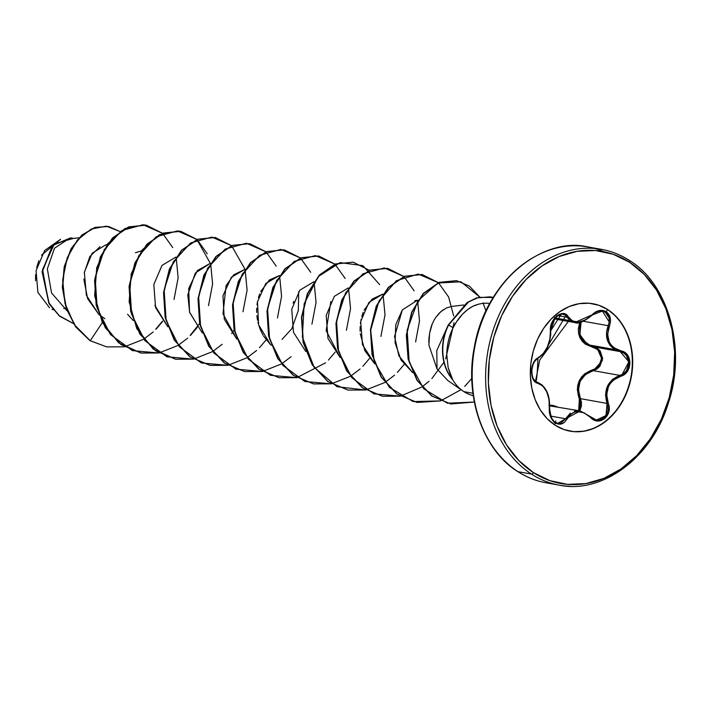 <?xml version="1.0" encoding="UTF-8"?>
<svg xmlns="http://www.w3.org/2000/svg" width="711" height="711" viewBox="0 0 711 711"><rect width="100%" height="100%" fill="white"/><g stroke="black" fill="none" stroke-linecap="round" stroke-linejoin="round"><path stroke-width="1.07" d="M574.435 411.162L580.283 410.949L565.601 418.752L550.572 416.068L565.601 418.752L560.952 423.098L557.628 423.294M587.082 344.24L579.865 334.57L581.109 322.145L579.545 327.664L579.829 334.428L582.762 340.4L587.926 344.737L593.649 346.852L620.205 351.607L623.716 353.02L626.533 355.607L628.933 363.143L626.293 370.884L623.387 373.71L619.832 375.399L593.285 370.653L585.526 374.466L580.14 381.274L578.443 389.921L580.46 398.658L579.749 410.851L581.465 405.919L581.438 402.239L580.46 398.658L607.007 403.404L607.896 407.003L607.834 410.682L604.954 417.002L599.373 420.059L595.951 419.908M594.272 419.366L593.338 418.921M587.926 344.737L614.873 349.563L610.02 345.297L607.114 339.396L606.536 332.597L608.207 325.7L583.571 321.292L608.207 325.7C604.581 335.992 606.812 343.946 614.873 349.563L587.926 344.737M555.069 317.941L570.151 320.643L555.069 317.941M562.579 314.209L565.183 315.142L567.102 317.257L557.762 315.577L567.102 317.257L570.151 320.643L574.204 322.456M535.552 381.132L539.765 359.979L568.329 321.416L539.765 359.979L535.49 381.425M592.654 303.686A64.728 50.712 -79.9 0 1 607.567 309.649L607.941 309.72A64.728 50.712 -79.9 0 1 630.026 382.749A64.728 50.712 -79.9 0 1 575.963 431.773A64.728 50.712 -79.9 0 1 555.078 425.178L564.143 429.613L573.866 431.657L583.891 431.23L593.827 428.351L603.284 423.134L611.904 415.784L619.361 406.568L625.36 395.849L629.679 384.038L632.141 371.595L632.657 358.984L631.208 346.71L627.849 335.228L622.712 324.98L615.984 316.368L607.941 309.72L598.875 305.286L589.143 303.242L579.118 303.668L569.191 306.548L559.735 311.765L551.105 319.115L543.657 328.331L537.658 339.049L533.339 350.861L530.877 363.303L530.362 375.915L531.81 388.188L535.17 399.671L540.307 409.918L547.026 418.53L555.078 425.178A64.728 50.712 -79.9 0 1 532.992 352.149A64.728 50.712 -79.9 0 1 587.055 303.126A64.728 50.712 -79.9 0 1 607.941 309.72L607.567 309.649A64.728 50.712 100.1 0 0 592.947 303.739L592.539 303.668M555.806 420.956L555.282 422.921C559.984 425.436 563.805 424.2 566.756 419.223A0.951 0.471 -152.7 0 0 565.601 418.752A0.951 0.471 27.3 0 1 566.756 419.223C572.915 409.776 580.78 409.118 590.361 417.25L590.539 416.717L590.361 417.25C598.778 427.338 613.611 415.5 608.163 403.013C604.599 390.055 608.669 381.176 620.365 376.359C632.737 373.702 633.083 352.452 620.765 350.852C609.22 347.03 605.417 338.809 609.345 326.198C611.567 319.888 610.518 315.062 606.207 311.702L607.567 309.649L606.207 311.702C601.426 309.187 596.662 310.263 591.908 314.92L585.491 319.906L578.585 322.083L572.533 320.99L566.16 314.6L563.334 313.587L556.891 315.817L551.896 322.714L550.67 326.962L549.923 339.023L547.346 347.004L543.24 353.625L535.659 359.766L533.463 362.957L531.428 371.418L533.223 379.345L535.33 381.949L542.76 385.993L546.688 391.734L549.034 399.529L549.407 412.344L550.492 416.637L555.282 422.921L561.681 423.898L564.552 422.174L571.146 413.882L574.017 412.3L577.243 411.562L584.087 412.798L593.641 419.739L597.373 420.912L604.581 418.815L608.812 411.776L609.123 407.367L606.679 394.729L608.456 386.597L610.571 383.051L613.371 380.109L624.151 374.537L627.244 371.506L630.053 363.197L627.502 355.118L624.498 352.354L613.886 347.732L611.184 345.102L609.167 341.849L607.621 334.214L610.429 321.976L610.234 317.844L606.207 311.702L599.035 310.609L595.267 312.173L592.094 315.231L595.107 312.644M63.723 308.503L66.114 308.183L63.723 308.512M52.027 309.196L53.254 309.818M552.58 483.622A119.768 93.834 -79.9 0 1 517.999 471.66A1.902 1.12 122.9 0 1 517.741 471.562C526.531 477.232 535.89 480.956 545.808 482.733L559.246 485.142C601.524 494.216 651.676 458.542 668.322 403.199C687.004 348.212 667.851 283.485 629.511 260.519A1.902 1.12 122.9 0 1 629.528 260.528A1.902 1.12 122.9 0 1 629.644 262.323A117.866 92.341 -79.9 0 1 661.363 419.161A117.866 92.341 -79.9 0 1 533.374 472.575A1.902 1.12 122.9 0 1 531.437 474.068A119.768 93.834 100.1 0 0 570.089 486.262A119.768 93.834 -79.9 0 1 531.437 474.068L517.999 471.66A119.768 93.834 100.1 0 0 543.408 482.262M473.268 395.671A46.89 36.741 -79.9 0 1 463.901 391.654A46.89 36.741 -79.9 0 1 462.977 391.032A46.89 36.741 -79.9 0 1 452.436 379.327L452.436 379.327A46.89 36.741 100.1 0 0 463.901 391.654A46.89 36.741 100.1 0 0 473.268 395.671M446.935 327.922L436.794 350.612L437.052 369L447.77 380.483L463.057 391.094M472.939 393.272L463.901 391.654L472.939 393.272M79.09 237.767L68.496 239.012L54.516 248.183L47.344 268.874L51.539 292.923L67.03 310.76M107.014 244.708L105.77 244.86L92.199 253.187L84.351 272.189L86.369 295.296L98.865 314.466L87.613 298.629L83.818 279.067M99.256 314.804L104.873 318.715L99.256 314.804M141.498 250.876L135.374 252.76M127.553 314.244L133.33 320.599M154.909 305.383L167.814 326.767L155.576 307.605L153.825 284.471L162.001 265.416L175.893 257.062M202.297 332.952L189.561 312.2L188.682 288.559L197.338 270.58L210.456 263.221L195.365 273.006L187.802 294.834L189.65 312.493L202.297 332.935M244.86 269.398L233.777 274.784L226.098 285.653L222.987 313.853L236.772 339.103L224.276 319.159L222.961 295.749L231.395 277.228L244.86 269.398M263.639 336.214L270.5 344.595L258.608 324.82L257.471 301.775L265.861 283.413L279.423 275.557L269.345 280.018L260.644 291.679M259.684 293.963L258.44 297.678M257.604 301.109L257 304.77M256.698 308.281L256.653 312.44M256.849 315.551L257.506 320.217M257.951 322.314L259.808 328.42M260.182 329.371L263.07 335.263M270.5 344.595L271.255 345.279M313.898 281.734L299.873 290.15L291.732 309.214L293.501 332.33L305.739 351.447M348.301 287.911L334.357 296.318L326.216 315.382L327.984 338.498L340.214 357.615L326.153 330.686L330.855 301.526M360.264 333.779L364.912 350.781L374.697 363.792L362.45 344.648L360.699 321.496L368.885 302.433L382.865 294.07L372.129 299.082L364.085 310.174M363.17 312.36L361.792 316.493M361.117 319.275L360.424 323.469M360.148 326.553L360.104 331.228M417.259 300.255L414.744 300.744M402.355 309.889L395.76 324.714L395.067 342.702L401.004 359.97L412.842 372.795L398.88 355.856L394.561 336.472L402.355 309.889L417.41 300.238M463.803 305.001L451.743 306.423L446.375 307.97L440.758 311.711L435.816 317.408M443.14 309.836L439.14 313.267C435.879 317.142 433.941 319.968 433.319 321.736C431.275 325.229 429.817 330.811 428.937 338.48L428.822 342.382M41.522 255.16L60.568 239.296L44.66 250.503L36.065 270.678L37.914 292.434L49.557 307.792M100.038 246.628L89.844 256.538L84.254 272.837M102.348 322.527L90.27 340.729L74.522 324.9L65.03 303.588L62.666 280.072L67.207 257.809L77.428 239.989L91.292 229.004L106.33 226.169L119.955 231.519L108.525 226.462L95.15 227.476L82.165 235.119L71.402 248.734L64.497 266.892L62.639 287.591L66.47 308.423L75.926 326.891L90.27 340.729L75.633 326.847L66.176 308.37L62.355 287.537L64.212 266.838L71.118 248.681L81.872 235.065L94.856 227.431L108.383 226.445L94.99 227.387L81.978 234.977L71.18 248.566L64.23 266.732L62.346 287.448L66.159 308.316L75.615 326.82L89.986 340.676L106.774 346.906L124.398 346.808L106.73 346.897L90.27 340.729L102.348 322.527M73.366 323.532L59.084 315.604L48.615 302.468L42.58 269.531L54.409 243.802L73.322 238.443L71.047 237.856L52.783 245.473L42.367 271.575L49.139 303.41L59.484 315.933L73.366 323.532M73.393 323.576L59.422 316.075L48.979 303.579L42.065 271.691L52.454 245.473L70.762 237.803L52.552 245.366L42.073 271.566L48.943 303.517L59.395 316.048L73.393 323.576M489.257 303.375A46.89 36.741 100.1 0 0 472.699 306.334C464.559 310.858 458.035 317.995 453.129 327.753C449.174 335.476 447.05 344.346 446.739 354.38L448.161 367.649C450.614 375.479 452.089 379.381 452.578 379.354L448.161 367.649L446.739 354.38C447.023 344.408 449.148 335.53 453.129 327.753L456.506 321.843L462.568 314.138L467.358 309.809L472.699 306.334A46.89 36.741 -79.9 0 1 489.772 303.437M536.334 255.836A119.217 93.399 100.1 0 0 500.428 456.462M629.511 260.519C620.783 254.876 611.424 251.152 601.444 249.348L588.006 246.939C543.257 236.203 485.497 280.605 474.326 347.172C463.883 399.102 485.098 451.965 517.741 471.562A1.902 1.12 -57.1 0 0 517.999 471.66A119.768 93.834 -79.9 0 1 477.134 336.516A119.768 93.834 -79.9 0 1 577.163 245.819A119.768 93.834 -79.9 0 1 604.163 251.792A119.768 93.834 100.1 0 0 577.163 245.819A119.768 93.834 100.1 0 0 477.134 336.516A119.768 93.834 100.1 0 0 517.999 471.66L531.437 474.068A119.768 93.834 -79.9 0 1 490.572 338.925A119.768 93.834 -79.9 0 1 590.601 248.219A119.768 93.834 -79.9 0 1 629.253 260.413A119.768 93.834 100.1 0 0 590.601 248.219A119.768 93.834 100.1 0 0 490.572 338.925A119.768 93.834 100.1 0 0 531.437 474.068A1.902 1.12 -57.1 0 0 533.374 472.575A117.866 92.341 -79.9 0 1 501.655 315.737A117.866 92.341 -79.9 0 1 629.644 262.323A1.902 1.12 -57.1 0 0 629.528 260.528A1.902 1.12 -57.1 0 0 629.253 260.413M533.374 472.575L518.719 460.47L506.481 444.784L497.122 426.129L491.008 405.217L488.368 382.856L489.31 359.899L493.798 337.236L501.655 315.737L512.578 296.22L526.149 279.441L541.853 266.047L559.077 256.547L577.163 251.312L595.418 250.53L613.14 254.254L629.644 262.323L644.29 274.428L656.537 290.115L665.896 308.77L672.011 329.682L674.641 352.043L673.699 374.999L669.22 397.662L661.363 419.161L650.441 438.678L636.86 455.458L621.165 468.851L603.941 478.352L585.855 483.587L567.6 484.369L549.879 480.645L533.374 472.575M448.597 324.98L453.129 327.753L448.597 324.98L467.331 302.646L476.912 297.918L490.537 296.86L493.212 297.491L478.885 297.349L468.665 301.775L448.597 324.98A44.517 34.875 100.1 0 0 452.578 379.354A44.517 34.875 -79.9 0 1 448.597 324.98L448.597 324.98M472.699 306.334L478.299 304.281M437.052 369L428.92 345.146L429.586 333.263L432.048 324.607M293.145 303.108L293.687 301.428M292.345 328.109L282.054 339.431M124.549 346.781L143.533 339.289M143.702 339.183L153.185 331.975M156.038 329.211L162.712 321.328M174.017 299.438L178.132 277.832L176.159 257.258M172.764 247.615L162.632 233.412M162.508 233.297L142.947 224.738L121.697 230.604L104.233 249.641L95.167 277.61L97.185 308.201L110.427 334.517L132.477 350.639L158.882 352.976L141.222 353.074L121.199 344.586L105.601 327.833L96.474 305.295L94.874 280.356L100.713 256.751L112.782 238.016L128.913 226.942L146.324 225.156L162.508 233.297M159.033 352.949L178.017 345.457M178.185 345.359L187.668 338.143M190.512 335.388L197.196 327.495M208.492 305.614L212.607 284.009L210.643 263.425M207.248 253.791L197.116 239.58M196.991 239.465L177.421 230.915L156.171 236.772L138.707 255.809L129.642 283.778L131.659 314.369L144.911 340.693L166.961 356.806L193.365 359.144L175.706 359.242L155.691 350.763L140.094 334.01L130.957 311.48L129.349 286.542L135.188 262.937L147.257 244.193L163.388 233.11L180.798 231.324L196.991 239.465M193.516 359.117L212.5 351.634M212.669 351.527L222.143 344.311M242.975 311.765L247.09 290.168L245.117 269.593M245.028 269.256L231.59 245.748M231.466 245.633L211.905 237.083L190.655 242.94L173.191 261.986L164.125 289.946L166.143 320.545L179.394 346.861L201.435 362.983L227.84 365.321L210.18 365.41L190.157 356.922L174.568 340.169L165.432 317.639L163.832 292.701L169.671 269.096L181.74 250.361L197.871 239.287L215.273 237.492L231.466 245.633M227.991 365.285L246.975 357.802M247.144 357.695L256.627 350.487M259.479 347.732L266.154 339.84M277.45 317.959L281.574 296.354L279.601 275.77M276.206 266.127L266.074 251.925M265.95 251.81L246.388 243.251L225.138 249.117L207.674 268.154L198.609 296.123L200.626 326.713L213.869 353.029L235.919 369.151L262.323 371.489L244.655 371.577L224.64 363.09L209.043 346.337L199.915 323.807L198.316 298.869L204.155 275.264L216.224 256.529L232.355 245.455L249.765 243.669L265.95 251.81M262.475 371.462L281.458 363.97M281.627 363.872L291.11 356.655M311.933 324.118L316.048 302.513L314.084 281.938M310.689 272.295L300.557 258.093M300.433 257.977L280.863 249.419L259.613 255.285L242.149 274.322L233.084 302.291L235.101 332.881L248.352 359.206L270.402 375.319L296.807 377.657L279.147 377.754L259.124 369.267L243.526 352.514L234.399 329.984L232.79 305.046L238.638 281.44L250.707 262.706L266.829 251.623L284.24 249.837L300.433 257.977M296.958 377.63L325.585 362.823M328.438 360.068L335.121 352.176M346.417 330.286L350.532 308.681L348.559 288.106M345.164 278.472L335.041 264.261M334.908 264.145L315.346 255.596L294.096 261.452L276.632 280.498L267.567 308.458L269.585 339.058L282.836 365.374L304.877 381.496L331.282 383.833L313.631 383.922L293.607 375.444L278.01 358.691L268.882 336.161L267.274 311.222L273.113 287.617L285.182 268.874L301.304 257.8L318.715 256.004L334.908 264.145M331.433 383.798L350.416 376.315M350.585 376.208L360.068 369M362.921 366.236L369.596 358.353M380.9 336.454L385.015 314.849L383.042 294.283M379.647 284.64L362.894 265.647L340.116 262.617L318.306 276.526L304.175 303.73L302.353 336.97L314.129 367.338L337.085 386.731L365.765 390.001L348.097 390.09L328.082 381.603L312.485 364.85L303.357 342.32L301.757 317.382L307.596 293.776L319.666 275.041L335.796 263.968L353.207 262.181L369.391 270.322M365.916 389.975L384.9 382.482M385.069 382.376L394.552 375.168M397.405 372.404L404.079 364.521M415.606 341.938L419.49 321.052L417.695 301.126M417.606 300.771L417.464 300.229M414.131 290.808L403.999 276.606M403.866 276.49L384.304 267.931L363.054 273.797L345.59 292.834L336.525 320.803L338.543 351.394L351.794 377.71L373.844 393.832L400.249 396.169L382.58 396.267L362.566 387.779L346.968 371.018L337.841 348.488L336.232 323.549L342.08 299.944L354.149 281.209L370.28 270.136L387.691 268.349L403.866 276.49M400.4 396.143L421.916 386.997M422.067 386.9L429.026 381.336M431.879 378.581L443.948 362.246M445.708 358.877L454.062 322.652M453.671 315.951L448.605 296.985L438.483 282.774M438.349 282.658L418.21 274.073L396.436 280.694L378.963 301.037L370.662 330.313L374.199 361.561L389.379 387.353L413.189 401.573L440.536 400.915L417.073 402.435L397.049 393.956L381.452 377.203L372.324 354.673L370.715 329.735L376.554 306.13L388.624 287.386L404.755 276.303L422.156 274.517L438.349 282.658M440.633 400.88L461.03 389.664M464.71 386.384L471.811 378.492M485.977 310.929L483.276 303.553M483.187 303.375L482.965 302.886M479.738 297.038L460.986 281.796L437.914 283.014L417.828 300.922L407.154 330.037L409.189 362.166L423.774 388.819L447.432 403.217L474.361 402.053L450.818 403.964L432.11 396.098L417.304 380.447L408.407 359.135L406.585 335.219L411.945 312.2L423.516 293.536L439.398 282.418L456.64 280.685L469.438 286.106L479.738 297.038M146.182 225.129L128.629 226.889L112.498 237.963L100.429 256.698L94.581 280.303L96.189 305.241L105.317 327.78L120.914 344.533L140.929 353.02L158.749 352.896M196.831 239.527L180.505 231.271L163.103 233.066L146.973 244.14L134.903 262.883L129.064 286.489L130.673 311.427L139.8 333.957L155.398 350.71L175.564 359.215L153.167 349.03L136.788 328.615L129.135 301.846L131.215 273.842L142.156 249.952L159.362 234.728L179.021 231.039L196.831 239.527M215.131 237.465L197.578 239.234L181.456 250.308L169.387 269.051L163.548 292.648L165.148 317.586L174.275 340.116L189.873 356.869L209.887 365.356L227.707 365.241M249.623 243.642L232.07 245.402L215.94 256.475L203.87 275.21L198.022 298.816L199.622 323.754L208.758 346.284L224.347 363.045L244.513 371.551M284.24 249.837L266.545 251.57L250.414 262.652L238.345 281.387L232.506 304.992L234.106 329.931L243.242 352.46L258.84 369.222L279.005 377.728M318.572 255.978L301.02 257.746L284.889 268.829L272.828 287.564L266.989 311.169L268.589 336.107L277.725 358.637L293.323 375.39L313.489 383.896M353.207 262.181L335.512 263.914L319.381 274.988L307.312 293.723L301.464 317.328L303.073 342.267L312.2 364.796L327.789 381.549L347.955 390.063M387.548 268.323L369.996 270.082L353.865 281.156L341.795 299.891L335.947 323.496L337.547 348.434L346.684 370.973L362.281 387.726L382.438 396.24M422.014 274.49L404.461 276.259L388.339 287.333L376.27 306.077L370.431 329.682L372.031 354.62L381.167 377.15L396.765 393.903L416.93 402.408M456.498 280.658L439.105 282.365L423.223 293.483L411.66 312.156L406.301 335.174L408.123 359.091L417.019 380.394L431.826 396.045L450.676 403.937M490.386 296.834L476.628 297.865L467.047 302.593L448.312 324.927A44.517 34.875 100.1 0 0 452.498 379.55A44.517 34.875 -79.9 0 1 448.312 324.927M234.141 330.091L231.67 333.672M292.212 327.504L298.336 310.458L298.718 291.652M196.956 239.651L210.349 263.372M199.587 323.549L190.184 335.379M141.08 353.047L118.684 342.853L102.304 322.439L94.652 295.669L96.74 267.665L107.681 243.775L124.887 228.551L144.537 224.872L162.348 233.359M162.543 321.105L155.709 329.202M35.55 280.756L35.603 274.606M36.67 267.576L38.838 260.688M575.59 431.701A64.728 50.712 100.1 0 0 629.644 382.687A64.728 50.712 100.1 0 0 607.567 309.649A64.728 50.712 -79.9 0 1 628.64 386.215A64.728 50.712 -79.9 0 1 569.849 431.115M554.74 424.965L555.282 422.921C550.901 419.543 548.919 414.54 549.327 407.918L549.327 407.918C549.603 394.632 545.79 386.402 537.898 383.247A0.951 0.747 -77.5 0 0 537.356 382.287L542.484 385.211M597.169 348.221L602.466 360.459L593.285 370.653L592.823 369.693L593.285 370.653C580.194 375.55 575.919 384.891 580.46 398.658L579.358 399.111C574.781 384.713 579.269 374.901 592.823 369.693C604.048 367.596 604.314 348.985 593.17 347.599L580.309 338.427L579.687 322.474L578.292 329.069L578.55 333.388L579.838 337.485L582.113 341.102L585.224 344.062L596.538 348.932L599.266 351.332L601.613 358.362L599.053 365.57L596.245 368.165L584.771 373.746L581.571 376.972L579.163 380.9L577.741 385.309L577.341 389.948L580.354 402.861L580.229 406.674L578.656 410.656L579.358 399.111L580.46 398.658L607.007 403.404L605.514 394.712L607.416 386.18L612.544 379.363L619.832 375.399L593.285 370.653L596.929 368.991L599.924 366.192L602.652 358.424L600.155 350.861L597.249 348.274L593.649 346.852L620.205 351.607L628.888 361.81L622.187 374.448M549.719 405.119L557.317 406.834L552.731 405.368L548.883 405.163M551.905 322.723L556.597 316.297M574.719 322.554L591.908 314.92C582.069 323.727 574.195 324.385 568.276 316.893A0.951 0.649 149.3 0 1 567.102 317.257A0.951 0.649 -30.7 0 0 568.276 316.893C563.592 307.463 548.75 319.283 550.465 331.104C550.35 343.386 546.288 352.265 538.271 357.731C529.624 361.072 529.295 382.322 537.898 383.247A0.951 0.747 102.5 0 0 537.356 382.287A0.951 0.747 102.5 0 1 537.356 382.287A0.951 0.747 -77.5 0 0 537.329 382.287L535.241 381.292M571.066 321.239L570.151 320.643M602.306 311.062L605.363 312.236L609.096 317.95L609.247 321.79L608.207 325.7L609.345 326.198L608.207 325.7M580.274 410.94L590.53 416.717L580.274 410.94L549.71 405.857M554.509 421.845L557.788 423.321L565.601 418.752L570.266 413.171M549.336 408.301L549.576 408.096C551.007 419.179 553.745 424.254 557.788 423.321M546.581 391.174L549.07 399.413L549.345 408.221M543.951 352.887L542.937 354.167M589.241 345.404L593.649 346.852L593.17 347.599L594.014 346.932M619.832 375.399L620.365 376.359L619.832 375.399C607.665 380.492 603.39 389.832 607.007 403.404L608.163 403.013L607.007 403.404L606.048 415.553L596.413 420.005L593.107 418.788M620.765 350.852L620.205 351.607L620.765 350.852M614.873 349.563L620.205 351.607M592.032 315.08L602.413 311.08L609.229 321.95M537.685 358.495A0.951 0.693 -117 0 0 538.271 357.731A0.951 0.693 63 0 1 537.96 358.433C534.716 359.082 531.348 368.165 531.828 368.831L532.086 375.666L533.383 378.981C535.205 378.83 536.565 392.303 537.951 358.433L543.364 353.9C548.119 348.63 550.563 340.925 550.714 330.775L550.714 330.775A0.951 0.444 175.8 0 1 550.465 331.104A0.951 0.444 -4.2 0 0 550.714 330.775A0.951 0.444 -4.2 0 0 550.492 330.508M590.53 416.717L596.342 419.997M554.296 318.901L574.639 322.545C578.07 324.198 583.891 321.763 592.094 315.231C595.347 311.942 598.795 310.565 602.413 311.08L602.395 311.071M537.951 358.433C533.17 361.561 531.188 367.205 532.024 375.381C532.921 379.274 534.699 381.576 537.356 382.287C545.977 386.1 550.047 394.703 549.576 408.096M561.672 313.613L550.714 330.775L550.696 334.997L549.461 341.813L547.372 347.43L544.128 352.505M547.817 345.937L565.103 316.893M604.999 250.068L602.972 249.632M550.714 330.775L551.434 324.651C552.723 322.456 559.139 306.388 550.714 330.775C551.025 325.38 550.403 325.887 554.002 319.31C558.606 314.653 561.619 312.973 563.041 314.271"/></g></svg>
